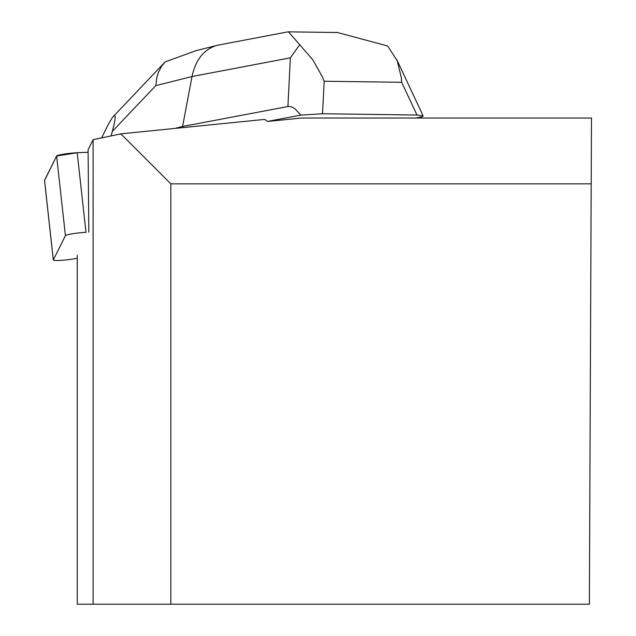 <?xml version="1.0" encoding="UTF-8"?>
<svg xmlns="http://www.w3.org/2000/svg" width="636" height="636" viewBox="0 0 636 636"><rect width="100%" height="100%" fill="white"/><g stroke="black" fill="none" stroke-linecap="round" stroke-linejoin="round"><path stroke-width="0.95" d="M77.202 152.735L88.118 152.25L77.202 152.735L56.628 156.027L44.552 180.481A13.412 1.32 -6.3 0 1 44.52 180.401A13.412 1.32 -6.3 0 1 44.536 180.314L56.628 156.027A13.412 1.32 -6.3 0 1 77.202 152.735L85.995 232.339A13.412 1.32 173.7 0 0 65.421 235.638L53.329 259.917A13.412 1.32 173.7 0 0 53.313 260.005A13.412 1.32 173.7 0 0 72.695 259.051L77.266 258.319M88.809 232.172L88.094 149.73L93.094 139.681L120.848 133.854L264.807 119.393L267.366 121.468L301.599 118.026L591.48 118.026L589.365 604.2L77.266 604.2L77.266 255.362M120.848 133.854L170.838 183.844L591.194 183.844M170.838 604.2L170.838 183.844M93.094 139.681L93.094 604.2M287.297 31.983L288.458 31.8L312.705 59.697L322.365 76.829L324.161 81.241L322.531 113.741L417.001 115.029L423.163 115.935L422.336 116.77L415.721 118.026M267.366 121.468L300.772 115.116L295.001 108.812L292.226 107.102L288.736 106.371L182.596 126.477L182.723 127.637M299.763 44.663L290.358 57.836L192.008 76.527L182.596 126.477L174.836 128.432M322.531 113.741L300.772 115.116M218.442 45.061L216.908 45.402C203.965 49.282 195.665 59.649 192.008 76.527L155.764 85.645L112.31 131.414L111.109 135.897M112.31 131.414C115.688 118.757 116.054 113.749 113.423 116.38C111.34 118.63 107.707 125.205 102.539 136.096L101.688 137.877M417.001 115.029L401.658 82.29L401.348 77.902L397.277 60.841L388.246 46.921L387.149 45.848L337.342 32.468L334.679 32.468M196.047 50.649L165.145 61.923L161.401 66.502L158.285 72.671L156.734 77.942L155.764 85.645M65.421 235.638L56.628 156.027M44.536 180.314L53.329 259.917M401.658 82.29L324.161 81.241M287.917 106.466L290.358 57.836M53.313 260.005L44.52 180.401M288.458 31.84L337.342 32.508M422.845 115.251L396.8 59.689M218.593 45.037L287.647 31.911M195.968 50.673L216.757 45.442M164.43 62.654L113.423 116.38"/></g></svg>
